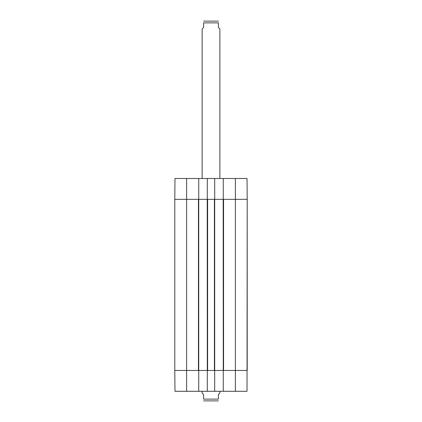 <?xml version="1.0" encoding="UTF-8"?>
<svg xmlns="http://www.w3.org/2000/svg" width="422" height="422" viewBox="0 0 422 422"><rect width="100%" height="100%" fill="white"/><g stroke="black" fill="none" stroke-linecap="round" stroke-linejoin="round"><path stroke-width="0.63" d="M235.386 178.49L235.386 370.458L247.208 370.458L223.56 370.458L223.56 199.326L247.208 199.326L247.023 178.49L223.264 178.49L223.264 199.326L247.208 199.326L247.023 391.294L214.692 391.294L214.692 370.458L207.307 370.458L207.307 391.294L214.692 391.294M198.736 178.49L174.977 178.49L174.792 199.326L198.736 199.326L198.736 178.49L207.307 178.49L207.307 199.326L214.692 199.326L214.692 178.49L207.307 178.49M214.692 178.49L223.264 178.49M186.614 391.294L186.614 199.326L174.792 199.326L174.792 370.458L186.614 370.458L174.792 370.458L174.977 391.294L198.736 391.294L198.736 370.458L186.614 370.458L198.44 370.458L198.44 199.326L186.614 199.326L186.614 178.49M235.386 391.294L235.386 370.458L223.264 370.458L223.264 391.294M207.307 391.294L198.736 391.294M198.736 370.458L198.736 199.326M198.809 199.326L207.234 199.326L207.307 370.458M207.603 199.326L214.397 199.326L214.397 370.458L207.603 370.458L207.603 199.326M214.692 370.458L214.692 199.326M214.766 199.326L223.191 199.326L223.264 370.458M223.191 370.458L214.766 370.458M207.234 370.458L198.809 370.458M247.208 199.326L247.208 370.458M202.133 391.294L202.133 393.067L203.61 394.544L203.61 399.128C203.61 401.723 203.61 401.723 203.61 399.128L218.39 399.128C218.39 401.723 218.39 401.723 218.39 399.128L218.39 394.544L219.867 393.067L219.867 391.294M218.39 400.874L203.61 400.874M219.867 178.49L219.867 28.933L218.39 27.456L218.39 22.872C218.39 20.277 218.39 20.277 218.39 22.872L203.61 22.872L203.61 27.456L202.133 28.933L202.133 178.49M203.61 22.872C203.61 20.277 203.61 20.277 203.61 22.872M218.39 21.126L203.61 21.126"/></g></svg>

